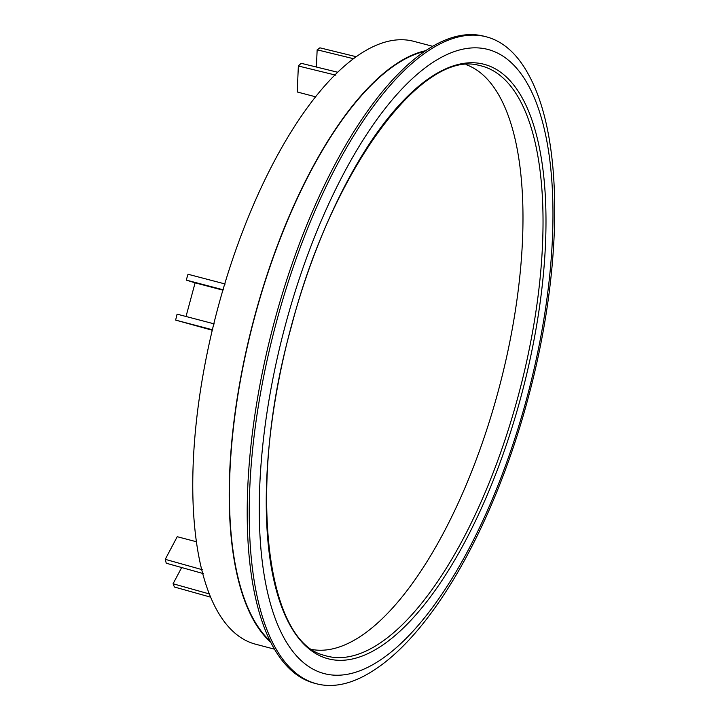 <?xml version="1.0" encoding="UTF-8"?>
<svg xmlns="http://www.w3.org/2000/svg" width="720" height="720" viewBox="0 0 720 720"><rect width="100%" height="100%" fill="white"/><g stroke="black" fill="none" stroke-linecap="round" stroke-linejoin="round"><path stroke-width="1.08" d="M425.853 50.652A311.643 121.752 104.7 0 0 254.682 316.26A311.643 121.752 104.7 0 0 270.513 641.988M432.756 46.323L413.784 41.337A311.643 121.752 104.7 0 0 218.223 306.684A311.643 121.752 104.7 0 0 255.438 644.166L274.401 649.152M276.552 321.606A334.431 130.653 104.7 0 0 316.485 683.766A334.431 130.653 104.7 0 0 371.61 671.661C433.143 633.789 494.46 523.683 527.805 399.303C562.59 271.359 564.525 139.491 528.48 74.493A334.431 130.653 104.7 0 0 486.423 36.855A334.431 130.653 104.7 0 0 276.552 321.606M316.485 683.766L314.46 683.235A334.431 130.653 -75.3 0 1 274.527 321.075A334.431 130.653 -75.3 0 1 484.398 36.324L486.423 36.855M424.791 51.372A311.121 121.554 104.7 0 0 254.871 316.323A311.121 121.554 104.7 0 0 269.955 640.845M202.41 569.745L165.249 559.332A309.672 120.987 104.7 0 0 166.257 563.22L203.427 573.633M165.249 559.332L177.228 536.706L196.344 541.728M210.555 597.141L174.42 587.016A309.672 120.987 -75.3 0 1 173.07 583.767L181.674 567.54M209.241 593.91L173.07 583.767M316.395 67.023L317.151 49.806A309.672 120.987 -75.3 0 1 319.905 47.826L356.283 56.736M315.639 96.813L297.225 91.98L298.359 65.997A309.672 120.987 -75.3 0 1 301.149 63.288L337.77 72.261M298.359 65.997L335.862 75.177M317.151 49.806L353.565 58.725M212.256 330.237L175.635 320.103A309.672 120.987 -75.3 0 1 177.084 314.145L214.281 323.901M186.021 316.494L195.102 282.843L186.264 280.107A309.672 120.987 -75.3 0 1 188.01 274.248L225.207 284.004M186.264 280.107L223.461 289.863M195.102 282.843L222.876 290.142M175.635 320.103L212.832 329.859M312.462 649.584A302.58 118.215 104.7 0 0 494.712 403.785A302.58 118.215 104.7 0 0 479.025 71.676A302.58 118.215 104.7 0 0 466.11 64.647M520.884 397.107A307.296 120.06 -75.3 0 1 326.07 658.188A307.296 120.06 -75.3 0 1 291.348 325.971A307.296 120.06 -75.3 0 1 486.153 64.89A307.296 120.06 -75.3 0 1 520.884 397.107M324.153 655.308A305.028 119.169 104.7 0 0 518.112 396.342A305.028 119.169 104.7 0 0 479.106 65.412C421.632 49.068 331.236 171.81 291.519 326.025C247.176 482.859 264.6 641.169 324.153 655.308M526.608 398.88A322.632 126.045 -75.3 0 1 322.074 672.984A322.632 126.045 -75.3 0 1 285.624 324.198A322.632 126.045 -75.3 0 1 490.149 50.085A322.632 126.045 -75.3 0 1 526.608 398.88"/></g></svg>
